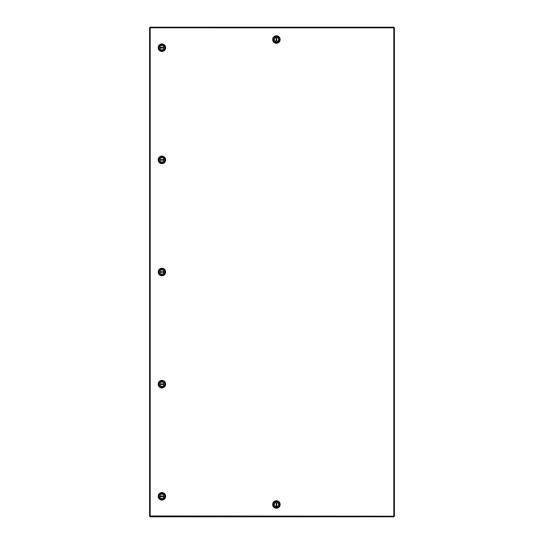 <?xml version="1.0" encoding="UTF-8"?>
<svg xmlns="http://www.w3.org/2000/svg" width="544" height="544" viewBox="0 0 544 544"><rect width="100%" height="100%" fill="white"/><g stroke="black" fill="none" stroke-linecap="round" stroke-linejoin="round"><path stroke-width="0.82" d="M150.008 516.208L150.436 515.97L150.192 516.705L393.802 516.705L393.557 515.97L394.291 516.208L394.291 27.805L393.557 28.043L393.802 27.316L150.192 27.316L150.436 28.05L149.702 27.805L149.702 516.208L150.436 515.964M150.192 27.622L150.436 28.05L150.008 27.805M393.985 27.805L393.557 28.05L393.802 27.622M393.802 516.392L393.557 515.97L393.985 516.208M150.43 515.97L393.802 516.215L393.802 27.805L150.192 27.798L150.192 516.392M394.4 27.69L393.666 28.077L394.4 27.69L394.4 516.31L393.666 515.923L394.4 516.31M276.413 506.614A2.128 2.128 0 0 1 274.292 504.492A2.128 2.128 0 0 1 276.685 502.384A2.128 2.128 0 0 1 276.685 506.593A2.128 2.128 0 0 1 276.413 506.614M276.685 502.384L276.685 506.593M276.141 506.593L276.141 502.384M276.413 508.232A3.74 3.74 0 0 1 272.673 504.492A3.74 3.74 0 0 1 276.413 500.752A3.74 3.74 0 0 1 280.153 504.492A3.74 3.74 0 0 1 276.413 508.232M273.353 504.492A3.06 3.06 0 0 1 276.413 501.432A3.06 3.06 0 0 1 279.473 504.492A3.06 3.06 0 0 1 276.413 507.552A3.06 3.06 0 0 1 273.353 504.492M276.413 502.35A2.142 2.142 0 0 1 278.555 504.492A2.142 2.142 0 0 1 276.413 506.634A2.142 2.142 0 0 1 274.271 504.492A2.142 2.142 0 0 1 276.413 502.35M393.91 27.2L393.523 27.934L393.91 27.2L150.09 27.2L150.477 27.934L150.09 27.2M150.334 28.077L150.11 27.69M150.477 516.066L150.09 516.8L393.91 516.8L393.523 516.066M159.786 496.305A2.122 2.122 0 0 1 161.908 494.183A2.122 2.122 0 0 1 164.016 496.577A2.122 2.122 0 0 1 159.8 496.577A2.122 2.122 0 0 1 159.786 496.305M164.016 496.577L159.8 496.577M159.8 496.033L164.016 496.033M158.168 496.305A3.74 3.74 0 0 1 161.908 492.565A3.74 3.74 0 0 1 165.648 496.305A3.74 3.74 0 0 1 161.908 500.045A3.74 3.74 0 0 1 158.168 496.305M161.908 493.245A3.06 3.06 0 0 1 164.968 496.305A3.06 3.06 0 0 1 161.908 499.365A3.06 3.06 0 0 1 158.848 496.305A3.06 3.06 0 0 1 161.908 493.245M164.05 496.305A2.142 2.142 0 0 1 161.908 498.447A2.142 2.142 0 0 1 159.766 496.305A2.142 2.142 0 0 1 161.908 494.163A2.142 2.142 0 0 1 164.05 496.305M159.786 272.007A2.122 2.122 0 0 1 161.908 269.885A2.122 2.122 0 0 1 164.016 272.279A2.122 2.122 0 0 1 159.8 272.279A2.122 2.122 0 0 1 159.786 272.007M164.016 272.279L159.8 272.279M159.8 271.735L164.016 271.735M158.168 272.007A3.74 3.74 0 0 1 161.908 268.267A3.74 3.74 0 0 1 165.648 272.007A3.74 3.74 0 0 1 161.908 275.747A3.74 3.74 0 0 1 158.168 272.007M161.908 268.947A3.06 3.06 0 0 1 164.968 272.007A3.06 3.06 0 0 1 161.908 275.067A3.06 3.06 0 0 1 158.848 272.007A3.06 3.06 0 0 1 161.908 268.947M164.05 272.007A2.142 2.142 0 0 1 161.908 274.149A2.142 2.142 0 0 1 159.766 272.007A2.142 2.142 0 0 1 161.908 269.865A2.142 2.142 0 0 1 164.05 272.007M159.786 47.709A2.122 2.122 0 0 1 161.908 45.587A2.122 2.122 0 0 1 164.016 47.981A2.122 2.122 0 0 1 159.8 47.981A2.122 2.122 0 0 1 159.786 47.709M164.016 47.981L159.8 47.981M159.8 47.437L164.016 47.437M158.168 47.709A3.74 3.74 0 0 1 161.908 43.969A3.74 3.74 0 0 1 165.648 47.709A3.74 3.74 0 0 1 161.908 51.449A3.74 3.74 0 0 1 158.168 47.709M161.908 44.649A3.06 3.06 0 0 1 164.968 47.709A3.06 3.06 0 0 1 161.908 50.769A3.06 3.06 0 0 1 158.848 47.709A3.06 3.06 0 0 1 161.908 44.649M164.05 47.709A2.142 2.142 0 0 1 161.908 49.851A2.142 2.142 0 0 1 159.766 47.709A2.142 2.142 0 0 1 161.908 45.567A2.142 2.142 0 0 1 164.05 47.709M276.413 37.4A2.128 2.128 0 0 1 278.542 39.528A2.128 2.128 0 0 1 276.141 41.63A2.128 2.128 0 0 1 276.141 37.42A2.128 2.128 0 0 1 278.555 39.528A2.142 2.142 0 0 1 276.413 41.67A2.142 2.142 0 0 1 274.271 39.528A2.142 2.142 0 0 1 276.413 37.386M276.141 41.63L276.141 37.42M276.685 37.42L276.685 41.63M276.413 35.788A3.74 3.74 0 0 1 280.153 39.528A3.74 3.74 0 0 1 276.413 43.268A3.74 3.74 0 0 1 272.673 39.528A3.74 3.74 0 0 1 276.413 35.788M279.473 39.528A3.06 3.06 0 0 1 276.413 42.588A3.06 3.06 0 0 1 273.353 39.528A3.06 3.06 0 0 1 276.413 36.468A3.06 3.06 0 0 1 279.473 39.528M150.334 515.923L149.6 516.31L149.6 27.69L150.09 27.69M159.786 384.159A2.122 2.122 0 0 1 161.908 382.031A2.122 2.122 0 0 1 164.016 384.431A2.122 2.122 0 0 1 159.8 384.431A2.122 2.122 0 0 1 159.786 384.159M164.016 384.431L159.8 384.431M159.8 383.887L164.016 383.887M158.168 384.159A3.74 3.74 0 0 1 161.908 380.419A3.74 3.74 0 0 1 165.648 384.159A3.74 3.74 0 0 1 161.908 387.899A3.74 3.74 0 0 1 158.168 384.159M161.908 381.099A3.06 3.06 0 0 1 164.968 384.159A3.06 3.06 0 0 1 161.908 387.219A3.06 3.06 0 0 1 158.848 384.159A3.06 3.06 0 0 1 161.908 381.099M164.05 384.159A2.142 2.142 0 0 1 161.908 386.301A2.142 2.142 0 0 1 159.766 384.159A2.142 2.142 0 0 1 161.908 382.017A2.142 2.142 0 0 1 164.05 384.159M159.786 159.861A2.122 2.122 0 0 1 161.908 157.733A2.122 2.122 0 0 1 164.016 160.133A2.122 2.122 0 0 1 159.8 160.133A2.122 2.122 0 0 1 159.786 159.861M164.016 160.133L159.8 160.133M159.8 159.589L164.016 159.589M158.168 159.861A3.74 3.74 0 0 1 161.908 156.121A3.74 3.74 0 0 1 165.648 159.861A3.74 3.74 0 0 1 161.908 163.601A3.74 3.74 0 0 1 158.168 159.861M161.908 156.801A3.06 3.06 0 0 1 164.968 159.861A3.06 3.06 0 0 1 161.908 162.921A3.06 3.06 0 0 1 158.848 159.861A3.06 3.06 0 0 1 161.908 156.801M164.05 159.861A2.142 2.142 0 0 1 161.908 162.003A2.142 2.142 0 0 1 159.766 159.861A2.142 2.142 0 0 1 161.908 157.719A2.142 2.142 0 0 1 164.05 159.861"/></g></svg>
